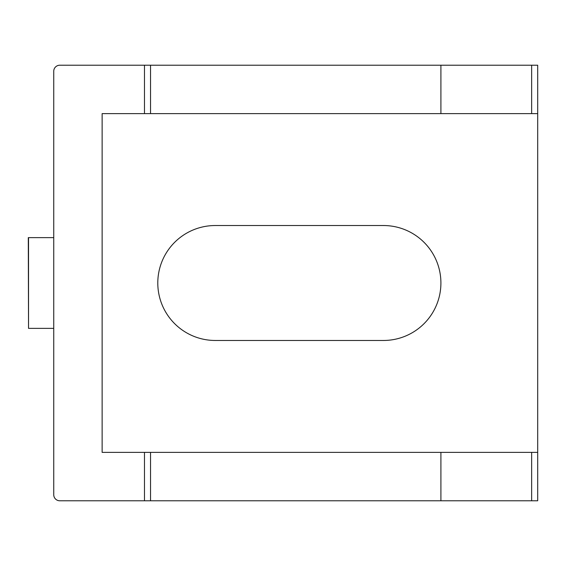 <?xml version="1.0" encoding="UTF-8"?>
<svg xmlns="http://www.w3.org/2000/svg" width="566" height="566" viewBox="0 0 566 566"><rect width="100%" height="100%" fill="white"/><g stroke="black" fill="none" stroke-linecap="round" stroke-linejoin="round"><path stroke-width="0.85" d="M28.533 237.628L28.533 328.372L28.3 237.628L53.742 237.628M215.264 340.47A57.47 57.47 0 0 1 157.794 283A57.47 57.47 0 0 1 215.264 225.53L383.437 225.53A57.47 57.47 0 0 1 440.907 283A57.47 57.47 0 0 1 383.437 340.47L215.264 340.47M150.535 452.383L537.7 452.383L537.7 113.617L102.135 113.617L102.135 452.383L150.535 452.383L150.535 500.783L59.791 500.783A6.049 6.049 0 0 1 53.742 494.734L53.742 71.266A6.049 6.049 0 0 1 59.791 65.217L150.535 65.217L150.535 113.617M531.651 113.617L531.651 65.217L440.907 65.217L440.907 113.617M440.907 65.217L150.535 65.217M440.907 452.383L440.907 500.783L150.535 500.783M537.7 452.383L537.7 500.783L440.907 500.783M531.651 65.217L537.7 65.217L537.7 113.617M28.533 328.372L53.742 328.372M144.486 113.617L144.486 65.217M144.486 500.783L144.486 452.383M531.651 500.783L531.651 452.383"/></g></svg>
